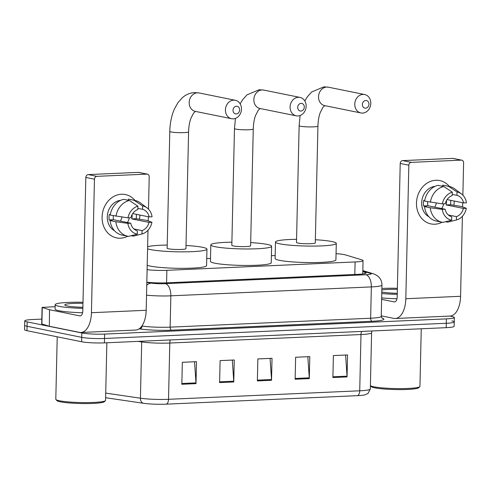 <?xml version="1.0" encoding="UTF-8"?>
<svg xmlns="http://www.w3.org/2000/svg" width="491" height="491" viewBox="0 0 491 491"><rect width="100%" height="100%" fill="white"/><g stroke="black" fill="none" stroke-linecap="round" stroke-linejoin="round"><path stroke-width="0.74" d="M147.11 269.676A16.59 1.823 1.3 0 0 166.86 270.32L355.097 261.949A16.59 1.823 1.3 0 0 363.052 260.574A16.59 1.823 1.3 0 0 361.91 259.88L345.554 254.921A16.59 1.823 1.3 0 0 344.271 254.608A16.59 1.823 1.3 0 0 336.059 253.675M275.175 255.553L271.406 255.719M210.504 258.426L206.736 258.597M449.781 316.069L451.916 316.505A16.59 1.823 -178.7 0 1 454.341 317.511A16.59 1.823 -178.7 0 1 446.387 318.88L104.62 334.083A16.59 1.823 -178.7 0 1 81.825 332.966L27.171 321.893A16.59 1.823 -178.7 0 1 24.753 320.887A16.59 1.823 -178.7 0 1 32.701 319.512L41.803 319.107M454.341 317.511L454.243 321.906A16.59 1.823 -178.7 0 1 446.288 323.274L104.522 338.477A16.59 1.823 -178.7 0 1 81.727 337.36L27.073 326.288A16.59 1.823 -178.7 0 1 24.648 325.281A16.59 1.823 -178.7 0 0 27.073 326.288L81.727 337.36A16.59 1.823 -178.7 0 0 104.522 338.477L446.288 323.274A16.59 1.823 -178.7 0 0 454.243 321.906A16.59 1.823 -178.7 0 0 451.818 320.899M146.821 282.165A16.59 1.823 1.3 0 0 166.707 282.828L358.148 274.316A16.59 1.823 1.3 0 0 366.102 272.941A16.59 1.823 1.3 0 0 364.966 272.247L362.8 271.591M166.332 404.161A5.53 2.872 -92.5 0 0 168.523 399.306L359.719 390.799A22.12 2.424 1.3 0 0 370.324 388.97L367.986 393.487L364.856 394.874A18.136 1.989 -178.7 0 1 357.528 395.654L166.332 404.161A18.136 1.989 -178.7 0 1 143.286 403.258L105.614 397.716M454.243 321.906L454.138 326.3A16.59 1.823 -178.7 0 1 446.184 327.669L104.417 342.878A16.59 1.823 -178.7 0 1 81.629 341.754L26.974 330.682A16.59 1.823 -178.7 0 1 24.55 329.676L24.753 320.887M181.842 384.275L182.339 362.297L196.498 361.664L196.001 383.643L181.842 384.275M295.134 379.236L295.631 357.258L309.79 356.626L309.293 378.604L295.134 379.236M332.898 377.554L333.395 355.576L347.554 354.944L347.057 376.922L332.898 377.554M219.606 382.593L220.103 360.615L234.262 359.989L233.765 381.967L219.606 382.593M257.37 380.912L257.867 358.933L272.026 358.307L271.529 380.286L257.37 380.912M270.068 358.393L271.511 379.512A4.425 2.295 87.5 0 1 271.529 380.286M232.304 360.075L233.747 381.194A4.425 2.295 87.5 0 1 233.765 381.967M345.596 355.036L347.039 376.155A4.425 2.295 87.5 0 1 347.057 376.922M307.832 356.712L309.275 377.837A4.425 2.295 87.5 0 1 309.293 378.604M194.54 361.75L195.983 382.876A4.425 2.295 87.5 0 1 196.001 383.643M435.855 180.258A22.12 18.744 -78.5 0 1 449.363 186.457A22.12 18.744 -78.5 0 0 439.752 180.559L439.752 180.559A22.12 18.744 -78.5 0 0 435.855 180.258A22.12 18.744 -78.5 0 0 416.478 203.078A22.12 18.744 -78.5 0 0 434.86 224.215A22.12 18.744 -78.5 0 1 430.969 223.914A22.12 18.744 -78.5 0 1 416.632 200.788A22.12 18.744 -78.5 0 1 435.855 180.258M454.243 201.046A22.12 18.744 -78.5 0 1 453.856 205.293A22.12 18.744 -78.5 0 0 454.243 201.046M442.115 222.22A22.12 18.744 -78.5 0 1 434.86 224.215A22.12 18.744 -78.5 0 0 442.115 222.22M381.255 315.836L393.813 318.377A22.12 11.489 -92.5 0 0 395.292 318.493A22.12 11.489 -92.5 0 0 405.818 298.731L408.843 165.209L400.214 163.46L397.188 296.981A5.53 2.872 87.5 0 1 394.555 301.922A5.53 2.872 87.5 0 1 394.187 301.891L381.63 299.35M395.292 318.493L450.051 316.057A22.12 11.489 -92.5 0 0 460.576 296.294L462.393 216.249M462.602 206.95L462.7 202.758M462.872 195.173L463.602 162.773A2.762 2.345 101.5 0 0 461.792 160.17A2.762 2.345 101.5 0 0 461.307 160.134L452.677 158.384A2.762 2.345 -78.5 0 1 453.162 158.421L461.792 160.17M400.214 163.46A2.762 2.345 -78.5 0 1 402.638 160.612L411.268 162.361L461.307 160.134M411.268 162.361A2.762 2.345 101.5 0 0 408.843 165.209M402.638 160.612L452.677 158.384M436.352 203.065A13.822 11.716 -78.5 0 1 434.756 207.134M452.248 194.387L456.943 195.338A11.06 9.372 -78.5 0 1 463.547 202.93L447.092 199.591M445.546 221.723L447.669 222.153L456.385 219.999L456.464 216.617A11.06 9.372 -78.5 0 0 463.424 208.423L446.166 204.925A11.06 9.372 101.5 0 0 446.466 200.623M456.464 216.617L448.289 214.96M443.704 203.808A11.06 9.372 -78.5 0 1 441.747 208.546M428.895 216.752A16.037 13.588 -78.5 0 1 422.039 199.536A16.037 13.588 -78.5 0 1 435.057 186.347M424.703 200.647L423.659 200.438A16.037 13.588 -78.5 0 0 423.537 205.932L426.415 206.515L424.5 206.601L430.251 207.767L442.238 209.362L445.141 209.234L427.882 205.741A11.06 9.372 101.5 0 1 427.735 201.733M463.424 208.423L466.327 208.294L461.049 206.398L450.505 204.735A16.037 13.588 -78.5 0 0 450.738 200.334M445.141 209.234A11.06 9.372 -78.5 0 0 451.745 216.826L451.665 220.207L442.95 222.362A18.247 15.466 -78.5 0 1 442.09 222.214L436.339 221.054A18.247 15.466 -78.5 0 1 424.5 206.601M424.623 201.107A18.247 15.466 -78.5 0 1 438.009 185.352L443.76 186.512L452.303 192.165L452.223 195.547A11.06 9.372 -78.5 0 0 445.263 203.74L442.36 203.869L424.623 201.107M452.696 220.913L447.995 222.073A18.247 15.466 -78.5 0 1 447.669 222.153M442.09 222.214A18.247 15.466 -78.5 0 1 430.251 207.767M430.38 202.274A18.247 15.466 -78.5 0 1 443.76 186.512M466.327 208.294A14.374 12.183 -78.5 0 1 456.385 219.999M451.665 220.207A14.374 12.183 -78.5 0 1 442.238 209.362M442.36 203.869A14.374 12.183 -78.5 0 1 452.303 192.165M456.943 195.338L457.023 191.956L448.479 186.304L442.729 185.138L442.698 186.304M442.729 185.138A18.247 15.466 -78.5 0 1 443.582 185.285L449.339 186.451A18.247 15.466 -78.5 0 1 454.721 188.882L461.442 193.908A14.374 12.183 -78.5 0 1 466.45 202.801L463.547 202.93M448.479 186.304A18.247 15.466 -78.5 0 1 449.339 186.451M457.023 191.956A14.374 12.183 -78.5 0 1 461.442 193.908M446.166 204.925L450.505 204.735M423.537 205.932L427.882 205.741M421.253 328.78L419.946 386.399A24.881 2.731 -178.7 0 1 419.787 386.693L418.663 387.755A23.777 2.608 -178.7 0 1 400.165 389.596A23.777 2.608 -178.7 0 1 374.743 387.835A23.777 2.608 -178.7 0 1 371.411 386.681L370.398 385.638M419.787 386.693A24.881 2.731 -178.7 0 1 400.429 388.62A24.881 2.731 -178.7 0 1 373.823 386.779A24.881 2.731 -178.7 0 1 370.398 385.631M381.875 288.456A27.649 3.032 -178.7 0 1 397.385 288.297M397.268 293.305A18.026 1.976 -178.7 0 1 381.826 292.01A18.026 1.976 -178.7 0 1 381.795 292.004M381.845 289.948A18.026 1.976 -178.7 0 1 397.36 289.352M395.666 293.262L390.854 293.035M397.244 294.361A27.649 3.032 -178.7 0 1 381.765 293.495M396.986 298.755A27.649 3.032 -178.7 0 1 381.667 297.89M365.758 100.489A3.873 3.277 101.5 0 0 362.364 104.479A3.873 3.277 101.5 0 0 365.58 108.18A3.873 3.277 101.5 0 0 368.974 104.184A3.873 3.277 101.5 0 0 365.758 100.489M362.579 113.09A9.403 7.966 -78.5 0 1 360.928 112.961A9.403 7.966 -78.5 0 1 354.833 103.135A9.403 7.966 -78.5 0 1 363.002 94.407A9.403 7.966 -78.5 0 1 364.66 94.536A9.403 7.966 -78.5 0 1 370.748 104.368A9.403 7.966 -78.5 0 1 362.579 113.09M296.49 242.48A9.403 1.031 1.3 0 0 297.865 243.051A9.403 1.031 1.3 0 0 308.416 243.745A9.403 1.031 1.3 0 0 315.283 242.904L317.935 126.095A9.403 1.031 1.3 0 1 313.43 126.868A9.403 1.031 1.3 0 1 300.51 126.236A9.403 1.031 1.3 0 1 299.142 125.665L296.49 242.48M315.357 239.731A30.411 3.339 -178.7 0 1 331.848 241.541A30.411 3.339 -178.7 0 1 336.292 243.383A30.411 3.339 -178.7 0 1 314.068 246.089A30.411 3.339 -178.7 0 1 279.925 243.849A30.411 3.339 -178.7 0 1 275.482 242.002A30.411 3.339 -178.7 0 1 296.564 239.307M336.292 243.383L335.918 259.868A30.411 3.339 -178.7 0 1 313.694 262.575A30.411 3.339 -178.7 0 1 279.551 260.334A30.411 3.339 -178.7 0 1 275.107 258.487L275.482 242.002M301.081 103.362A3.873 3.277 101.5 0 0 297.693 107.357A3.873 3.277 101.5 0 0 300.909 111.058A3.873 3.277 101.5 0 0 304.303 107.063A3.873 3.277 101.5 0 0 301.081 103.362M297.908 115.968A9.403 7.966 -78.5 0 1 296.251 115.839A9.403 7.966 -78.5 0 1 290.163 106.013A9.403 7.966 -78.5 0 1 298.332 97.286A9.403 7.966 -78.5 0 1 299.989 97.414A9.403 7.966 -78.5 0 1 306.077 107.241A9.403 7.966 -78.5 0 1 297.908 115.968M231.82 245.359A9.403 1.031 1.3 0 0 233.188 245.93A9.403 1.031 1.3 0 0 243.745 246.623A9.403 1.031 1.3 0 0 250.613 245.782L253.264 128.967A9.403 1.031 1.3 0 1 248.759 129.747A9.403 1.031 1.3 0 1 235.84 129.115A9.403 1.031 1.3 0 1 234.471 128.544L231.82 245.359M250.686 242.609A30.411 3.339 -178.7 0 1 267.178 244.414A30.411 3.339 -178.7 0 1 271.621 246.261A30.411 3.339 -178.7 0 1 249.397 248.968A30.411 3.339 -178.7 0 1 215.254 246.728A30.411 3.339 -178.7 0 1 210.811 244.88A30.411 3.339 -178.7 0 1 231.893 242.186M271.621 246.261L271.247 262.746A30.411 3.339 -178.7 0 1 249.023 265.453A30.411 3.339 -178.7 0 1 214.88 263.207A30.411 3.339 -178.7 0 1 210.436 261.365L210.811 244.88M236.41 106.24A3.873 3.277 101.5 0 0 233.022 110.236A3.873 3.277 101.5 0 0 236.239 113.937A3.873 3.277 101.5 0 0 239.626 109.941A3.873 3.277 101.5 0 0 236.41 106.24M233.237 118.847A9.403 7.966 -78.5 0 1 231.58 118.718A9.403 7.966 -78.5 0 1 225.492 108.892A9.403 7.966 -78.5 0 1 233.661 100.164A9.403 7.966 -78.5 0 1 235.312 100.293A9.403 7.966 -78.5 0 1 241.406 110.119A9.403 7.966 -78.5 0 1 233.237 118.847M167.149 248.231A9.403 1.031 1.3 0 0 168.517 248.802A9.403 1.031 1.3 0 0 179.074 249.496A9.403 1.031 1.3 0 0 185.942 248.661L188.593 131.846A9.403 1.031 1.3 0 1 184.088 132.625A9.403 1.031 1.3 0 1 171.169 131.987A9.403 1.031 1.3 0 1 169.8 131.422L167.149 248.231M186.015 245.488A30.411 3.339 -178.7 0 1 202.507 247.292A30.411 3.339 -178.7 0 1 206.95 249.14A30.411 3.339 -178.7 0 1 184.726 251.846A30.411 3.339 -178.7 0 1 150.584 249.6A30.411 3.339 -178.7 0 1 147.582 248.814M147.625 246.77A30.411 3.339 -178.7 0 1 167.216 245.058M206.95 249.14L206.576 265.619A30.411 3.339 -178.7 0 1 184.352 268.332A30.411 3.339 -178.7 0 1 150.209 266.085A30.411 3.339 -178.7 0 1 147.208 265.3M121.467 194.24A22.12 18.744 -78.5 0 1 134.976 200.438A22.12 18.744 -78.5 0 0 125.358 194.546L125.358 194.546A22.12 18.744 -78.5 0 0 121.467 194.24A22.12 18.744 -78.5 0 0 102.085 217.059A22.12 18.744 -78.5 0 0 120.473 238.196A22.12 18.744 -78.5 0 1 116.576 237.896A22.12 18.744 -78.5 0 1 102.238 214.77A22.12 18.744 -78.5 0 1 121.467 194.24M139.855 215.027A22.12 18.744 -78.5 0 1 139.469 219.281A22.12 18.744 -78.5 0 0 139.855 215.027M127.728 236.208A22.12 18.744 -78.5 0 1 120.473 238.196A22.12 18.744 -78.5 0 0 127.728 236.208M49.505 309.735L49.346 326.27L49.505 309.735L42.073 307.421L55.139 306.666M49.346 326.27L79.425 332.364A22.12 11.489 -92.5 0 0 80.905 332.481A22.12 11.489 -92.5 0 0 91.43 312.712L94.456 179.197L85.827 177.447L82.801 310.969A5.53 2.872 87.5 0 1 80.168 315.909A5.53 2.872 87.5 0 1 79.8 315.879L49.72 309.784M49.131 326.214L41.698 323.907L42.073 307.421M80.905 332.481L135.663 330.044A22.12 11.489 -92.5 0 0 146.189 310.281L148 230.236M148.214 220.938L148.307 216.74M148.478 209.16L149.215 176.76A2.762 2.345 101.5 0 0 147.404 174.158A2.762 2.345 101.5 0 0 146.919 174.121L138.29 172.372A2.762 2.345 -78.5 0 1 138.775 172.409L147.404 174.158M85.827 177.447A2.762 2.345 -78.5 0 1 88.251 174.593L96.88 176.343L146.919 174.121M96.88 176.343A2.762 2.345 101.5 0 0 94.456 179.197M88.251 174.593L138.29 172.372M121.958 217.053A13.822 11.716 -78.5 0 1 120.369 221.116M137.861 208.368L142.556 209.319A11.06 9.372 -78.5 0 1 149.16 216.912L132.705 213.579M131.158 235.705L133.276 236.134L141.997 233.98L142.071 230.604A11.06 9.372 -78.5 0 0 149.031 222.405L131.772 218.912A11.06 9.372 101.5 0 0 132.079 214.604M142.071 230.604L133.902 228.947M129.311 217.795A11.06 9.372 -78.5 0 1 127.359 222.533M114.507 230.739A16.037 13.588 -78.5 0 1 107.652 213.524A16.037 13.588 -78.5 0 1 120.669 200.334M110.309 214.635L109.272 214.426A16.037 13.588 -78.5 0 0 109.149 219.919L112.028 220.502L110.113 220.588L115.864 221.748L127.85 223.35L130.753 223.221L113.489 219.722A11.06 9.372 101.5 0 1 113.347 215.721M149.031 222.405L151.934 222.276L146.662 220.379L136.117 218.716A16.037 13.588 -78.5 0 0 136.351 214.315M130.753 223.221A11.06 9.372 -78.5 0 0 137.351 230.813L137.277 234.189L128.556 236.349A18.247 15.466 -78.5 0 1 127.703 236.202L121.946 235.036A18.247 15.466 -78.5 0 1 110.113 220.588M110.236 215.089A18.247 15.466 -78.5 0 1 123.615 199.334L129.372 200.5L137.916 206.152L137.836 209.534A11.06 9.372 -78.5 0 0 130.876 217.728L127.973 217.857L110.236 215.089M138.309 234.894L133.607 236.061A18.247 15.466 -78.5 0 1 133.276 236.134M127.703 236.202A18.247 15.466 -78.5 0 1 115.864 221.748M115.986 216.255A18.247 15.466 -78.5 0 1 129.372 200.5M151.934 222.276A14.374 12.183 -78.5 0 1 141.997 233.98M137.277 234.189A14.374 12.183 -78.5 0 1 127.85 223.35M127.973 217.857A14.374 12.183 -78.5 0 1 137.916 206.152M142.556 209.319L142.636 205.944L134.092 200.291L128.341 199.125L128.311 200.285M128.341 199.125A18.247 15.466 -78.5 0 1 129.194 199.272L134.945 200.432A18.247 15.466 -78.5 0 1 140.334 202.869L147.054 207.889A14.374 12.183 -78.5 0 1 152.063 216.783L149.16 216.912M134.092 200.291A18.247 15.466 -78.5 0 1 134.945 200.432M142.636 205.944A14.374 12.183 -78.5 0 1 147.054 207.889M131.772 218.912L136.117 218.716M109.149 219.919L113.489 219.722M106.866 342.767L105.553 400.38A24.881 2.731 -178.7 0 1 105.399 400.681L104.276 401.742A23.777 2.608 -178.7 0 1 85.778 403.577A23.777 2.608 -178.7 0 1 60.356 401.822A23.777 2.608 -178.7 0 1 57.024 400.668L55.949 399.557A24.881 2.731 -178.7 0 1 55.802 399.251L57.22 336.814M105.399 400.681A24.881 2.731 -178.7 0 1 86.035 402.602A24.881 2.731 -178.7 0 1 59.436 400.76A24.881 2.731 -178.7 0 1 55.949 399.557M82.856 308.348A27.649 3.032 -178.7 0 1 59.221 306.359A27.649 3.032 -178.7 0 1 55.182 304.684A27.649 3.032 -178.7 0 1 82.997 302.278M82.598 312.736A27.649 3.032 -178.7 0 1 59.123 310.754A27.649 3.032 -178.7 0 1 55.084 309.078L55.182 304.684M82.881 307.292A18.026 1.976 -178.7 0 1 67.433 305.997A18.026 1.976 -178.7 0 1 64.91 305.12A18.026 1.976 -178.7 0 1 82.973 303.334M81.279 307.249L76.467 307.022M354.809 274.463L355.097 261.949M166.578 282.834L166.86 270.32M381.851 318.051L382.237 318.168A24.881 2.731 -178.7 0 1 372.012 321.267L171.512 330.185A24.881 2.731 -178.7 0 1 139.892 328.945L139.119 328.835M446.387 318.88L446.184 327.669M27.171 321.893L26.974 330.682M81.825 332.966L81.629 341.754M104.62 334.083L104.417 342.878M381.243 316.394L381.955 285.081A22.12 2.424 -178.7 0 1 371.349 286.91L370.637 318.223A22.12 2.424 1.3 0 0 381.243 316.394L382.151 318.309M142.04 325.797L142.034 326.049A22.12 2.424 1.3 0 0 170.138 327.147L370.637 318.223A2.762 1.436 -92.5 0 0 372.012 321.267M141.881 326.024L142.034 326.049A2.762 2.056 98.4 0 1 139.892 328.945M146.815 282.466L151.289 283.123A11.06 1.215 1.3 0 0 165.344 283.669L365.844 274.751A11.06 5.745 87.5 0 1 371.349 286.91L170.843 295.827L170.138 327.147A2.762 1.436 -92.5 0 0 171.512 330.185M165.344 283.669A11.06 5.745 87.5 0 1 170.843 295.827A22.12 2.424 -178.7 0 1 146.527 295.189M365.844 274.751A11.06 1.215 1.3 0 0 370.386 273.377L362.812 271.081M146.754 285.21A11.06 8.23 -81.6 0 1 151.289 283.123M370.386 273.377A11.06 10.225 -73.1 0 1 373.35 273.782L362.824 270.59M364.936 273.579L364.966 272.247M370.324 388.97L371.601 332.702A22.12 2.424 -178.7 0 1 360.995 334.537L359.719 390.799A5.53 2.872 87.5 0 1 357.528 395.654M143.286 403.258A5.53 4.118 -81.6 0 1 140.42 398.207A22.12 2.424 1.3 0 0 168.523 399.306L169.8 343.037A22.12 2.424 -178.7 0 1 141.696 341.939L137.922 341.386M105.718 393.101L140.42 398.207L141.696 341.939A5.53 4.118 98.4 0 0 141.678 341.22M361.609 331.431A5.53 2.872 87.5 0 0 360.995 334.537L169.8 343.037A5.53 2.872 87.5 0 1 170.414 339.938M257.388 380.144L271.511 379.512M295.152 378.463L309.275 377.837M332.916 376.781L347.039 376.155M219.624 381.82L233.747 381.194M181.854 383.502L195.983 382.876M405.818 298.731L460.576 296.294M394.187 301.891L394.924 301.861M393.629 293.182A22.672 2.486 -178.7 0 1 394.439 293.188M304.813 100.98L307.305 96.856L311.638 91.989L323.907 86.839L328.411 87.195A9.403 7.966 101.5 0 0 326.76 87.067A9.403 7.966 101.5 0 0 318.585 95.794A9.403 7.966 101.5 0 0 324.68 105.62L360.928 112.961M240.142 103.853L242.634 99.734L246.967 94.867L259.236 89.718L263.741 90.074A9.403 7.966 101.5 0 0 262.084 89.945A9.403 7.966 101.5 0 0 253.915 98.666A9.403 7.966 101.5 0 0 260.009 108.499L296.251 115.839M169.8 131.422C169.99 123.247 171.476 115.882 174.244 109.327L177.963 102.613L182.296 97.746C185.88 94.585 189.968 92.873 194.565 92.596L199.07 92.946A9.403 7.966 101.5 0 0 197.413 92.824A9.403 7.966 101.5 0 0 189.244 101.545A9.403 7.966 101.5 0 0 195.338 111.377L231.58 118.718M91.43 312.712L146.189 310.281M79.8 315.879L80.536 315.848M42.263 307.538L41.888 324.017M79.241 307.17A22.672 2.486 -178.7 0 1 80.051 307.176M362.745 273.96L363.052 260.574M381.955 285.081C381.967 281.859 380.85 279.097 378.592 276.807L376.622 275.248L373.35 273.782M371.601 332.702L371.939 330.977M324.803 105.614L322.912 107.363L320.2 112.678C318.843 116.465 318.088 120.939 317.935 126.095M328.411 87.195L364.66 94.536M300.118 115.514L299.142 125.665M260.132 108.493L258.235 110.242L255.529 115.551C254.172 119.344 253.417 123.818 253.264 128.967M263.741 90.074L299.989 97.414M235.447 118.386L234.471 128.544M195.461 111.371L193.564 113.114L190.858 118.429C189.501 122.222 188.747 126.69 188.593 131.846M199.07 92.946L235.312 100.293"/></g></svg>
